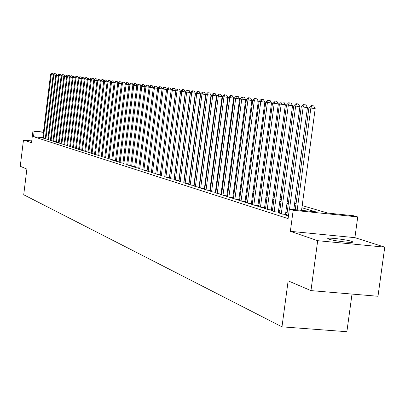 <?xml version="1.0" encoding="UTF-8"?>
<svg xmlns="http://www.w3.org/2000/svg" width="405" height="405" viewBox="0 0 405 405"><rect width="100%" height="100%" fill="white"/><g stroke="black" fill="none" stroke-linecap="round" stroke-linejoin="round"><path stroke-width="0.61" d="M351.727 241.37C347.384 239.861 331.219 237.705 328.313 238.246L327.726 238.58L328.87 239.152C332.976 240.636 349.318 242.838 352.32 242.311L352.963 241.967L351.727 241.37M302.186 205.583L327.782 213.076L353.575 215.738L357.736 216.928L293.179 210.266L289.367 209.101L315.637 211.82L301.892 207.745M354.907 237.659L290.36 231.326L317.697 240.681L310.959 290.608L377.986 296.268L384.75 247.151L354.907 237.659L357.736 216.928M352.016 294.07L346.872 331.71L281.976 326.83L23.718 194.754L26.882 169.093L20.25 166.258L23.48 140.019L31.499 142.762L32.962 130.911L43.456 132.116M317.697 240.681L384.75 247.151M31.722 140.945L23.48 140.019M286.781 215.166L285.464 215.035L288.451 215.981M279.536 212.878L278.25 212.746L282.558 214.113L286.816 214.544L285.545 214.144M272.464 210.64L271.213 210.514L275.415 211.845L279.617 212.276L278.387 211.886M265.564 208.459L264.343 208.337L268.444 209.633L272.545 210.058M258.83 206.332L257.636 206.206L261.64 207.476L265.639 207.892M252.254 204.252L251.09 204.13L254.998 205.37L258.906 205.775M245.83 202.222L244.691 202.105L248.513 203.315L252.325 203.71M239.557 200.237L238.444 200.121L242.175 201.305L245.901 201.695M233.427 198.298L232.338 198.187L235.983 199.341L239.623 199.721M227.433 196.405L226.37 196.293L229.934 197.422L233.493 197.797M221.57 194.552L220.533 194.44L224.016 195.544L227.494 195.914M215.84 192.739L214.822 192.628L218.234 193.711L221.631 194.071M210.23 190.963L209.238 190.861L212.574 191.919L215.9 192.269M204.748 189.231L203.771 189.125L207.036 190.163L210.291 190.507M199.376 187.53L198.425 187.429L201.619 188.441L204.803 188.781M194.122 185.87L193.19 185.768L196.319 186.761L199.432 187.095M188.973 184.24L188.062 184.143L191.125 185.115L194.177 185.439M183.936 182.645L186.042 183.5L189.029 183.824M179 181.086L181.06 181.921L183.986 182.235M174.16 179.557L176.18 180.377L179.05 180.686M169.422 178.053L171.401 178.858L174.211 179.162M164.774 176.585L166.713 177.375L169.467 177.673M160.218 175.147L162.121 175.917L164.825 176.21M155.753 173.73L157.621 174.489L160.269 174.778M151.374 172.348L153.201 173.087L155.798 173.37M147.076 170.986L148.873 171.715L151.419 171.993M142.859 169.654L144.62 170.368L147.121 170.642M138.723 168.343L140.454 169.047L142.904 169.31M134.662 167.057L136.358 167.746L138.763 168.009M130.678 165.797L132.344 166.475L134.703 166.733M126.765 164.562L128.4 165.225L130.719 165.478M122.923 163.347L124.527 163.995L126.805 164.248M119.146 162.152L120.725 162.79L122.963 163.038M115.44 160.977L116.994 161.605L119.186 161.848M111.8 159.823L113.324 160.441L115.481 160.679M108.221 158.694L111.836 159.535M104.708 157.58L108.257 158.406M101.25 156.487L104.743 157.297M97.853 155.409L101.285 156.208M94.512 154.356L97.883 155.14M91.226 153.313L94.542 154.087M87.996 152.29L91.262 153.049M84.817 151.288L88.027 152.032M81.694 150.296L84.853 151.035M78.616 149.323L81.724 150.047M75.593 148.367L78.646 149.081M72.617 147.425L75.624 148.124M69.685 146.494L72.642 147.187M66.8 145.582L69.711 146.261M63.96 144.681L66.825 145.355M61.16 143.8L63.985 144.458M58.406 142.924L61.19 143.578M55.698 142.069L58.436 142.707M53.025 141.223L55.723 141.851M50.392 140.388L53.05 141.011M47.8 139.568L50.417 140.181M45.249 138.758L47.825 139.366M42.758 137.74L33.504 136.688L288.097 218.619L289.367 209.101M287.104 212.762L285.783 212.347M279.85 210.494L278.625 210.109M272.778 208.286L271.639 207.927M265.877 206.13L264.814 205.796M259.134 204.024L258.157 203.72M252.558 201.968L251.652 201.685M246.129 199.964L245.298 199.7M239.851 197.999L239.087 197.761M233.715 196.086L233.017 195.868M227.716 194.208L227.083 194.01M221.854 192.38L221.282 192.198M216.118 190.588L215.607 190.426M210.509 188.836L210.053 188.69M205.021 187.12L204.616 186.994M199.65 185.439L199.295 185.333M194.39 183.799L194.086 183.703M189.241 182.189L188.983 182.108M42.733 137.963L45.274 138.556M189.044 183.693L188.791 183.612M194.192 185.318L193.889 185.222M199.447 186.973L199.098 186.862M204.819 188.669L204.414 188.543M210.306 190.401L209.846 190.259M215.911 192.173L215.399 192.01M221.646 193.98L221.074 193.798M227.509 195.828L226.871 195.63M233.503 197.721L232.804 197.503M239.633 199.655L238.869 199.417M245.911 201.639L245.076 201.376M252.33 203.664L251.429 203.381M258.911 205.74L257.929 205.431M265.645 207.866L264.587 207.532M272.545 210.043L271.406 209.684M290.36 231.326L293.179 210.266M33.504 136.688L34.172 131.281L32.962 130.911M310.959 290.608L288.142 280.847L281.976 326.83M190.188 172.814L190.446 172.889M195.306 174.312L195.61 174.403M200.531 175.841L200.885 175.942M205.867 177.4L206.272 177.522M211.319 178.995L211.774 179.131M216.888 180.625L217.404 180.777M222.578 182.29L223.155 182.463M228.4 183.997L229.038 184.179M234.353 185.738L235.052 185.941M240.438 187.515L241.203 187.743M246.665 189.338L247.501 189.586M253.039 191.206L253.945 191.469M259.559 193.114L260.547 193.403M266.242 195.068L267.305 195.377M273.081 197.068L274.225 197.402M280.088 199.118L281.323 199.478M287.272 201.219L288.593 201.609M294.632 203.376L296.05 203.791M43.426 132.344L34.172 131.281M295.766 205.932L294.349 205.512M288.309 203.72L286.988 203.33M281.045 201.569L279.815 201.204M273.952 199.468L272.808 199.128M267.032 197.417L265.969 197.103M260.278 195.412L259.296 195.124M253.682 193.458L252.776 193.19M247.242 191.55L246.407 191.302M240.95 189.687L240.18 189.459M234.799 187.864L234.1 187.657M228.785 186.082L228.152 185.895M222.907 184.341L222.335 184.169M217.161 182.635L216.645 182.483M211.537 180.969L211.076 180.832M206.034 179.339L205.629 179.218M200.652 177.744L200.298 177.638M195.377 176.18L195.073 176.094M190.218 174.651L189.96 174.575M93.747 80.124L51.217 74.662L43.345 138.252M50.574 74.576L51.997 73.32L51.217 74.662L50.574 74.576L42.717 138.049M51.997 73.32L53.06 73.457L53.576 74.444M45.238 138.849L53.156 74.91L54.589 73.644L53.809 74.996L45.871 139.052M54.589 73.644L55.657 73.781L56.189 74.788M47.79 139.659L55.779 75.244L57.227 73.968L56.437 75.33L48.433 139.862M57.227 73.968L58.3 74.11L58.841 75.138M50.382 140.479L58.436 75.588L59.894 74.302L59.105 75.674L51.035 140.687M59.894 74.302L60.978 74.439L61.535 75.492M53.014 141.315L61.135 75.932L62.608 74.641L61.813 76.024L53.678 141.527M62.608 74.641L63.701 74.778L64.268 75.851M55.682 142.16L63.874 76.287L65.362 74.981L64.562 76.378L56.356 142.378M65.362 74.981L66.46 75.122L67.043 76.221M58.396 143.021L66.653 76.646L68.161 75.33L67.357 76.732L59.079 143.238M68.161 75.33L69.265 75.472L69.857 76.591M61.15 143.897L69.478 77.006L71.002 75.684L70.192 77.097L61.843 144.114M71.002 75.684L72.11 75.826L72.718 76.97M63.944 144.782L72.348 77.375L73.882 76.044L73.072 77.471L64.653 145.005M73.882 76.044L75.006 76.186L75.624 77.35M66.784 145.684L75.259 77.75L76.813 76.408L75.998 77.846L67.503 145.911M76.813 76.408L77.942 76.55L78.575 77.745M69.67 146.6L78.221 78.13L79.785 76.778L78.965 78.226L70.399 146.828M79.785 76.778L80.924 76.925L81.572 78.14M72.601 147.526L81.228 78.519L82.812 77.153L81.987 78.616L73.34 147.764M82.812 77.153L83.956 77.299L84.62 78.545M75.578 148.473L84.28 78.909L85.88 77.537L85.055 79.01L76.332 148.711M85.88 77.537L87.034 77.684L87.713 78.955M78.605 149.43L87.384 79.309L89.004 77.922L88.168 79.41L79.37 149.673M89.004 77.922L90.168 78.074L90.857 79.37M81.678 150.407L90.543 79.714L92.173 78.317L91.338 79.815L82.458 150.655M92.173 78.317L93.347 78.469L94.056 79.795M140.819 86.174L94.557 80.23L85.592 151.647M93.747 80.129L95.398 78.722L94.557 80.23L93.747 80.129L84.807 151.399M95.398 78.722L96.582 78.874L97.301 80.225M87.981 152.407L97.008 80.544L98.678 79.127L97.833 80.651L88.786 152.66M98.678 79.127L99.868 79.279L100.607 80.661M91.211 153.429L100.324 80.97L102.009 79.542L101.159 81.081L92.026 153.687M102.009 79.542L103.209 79.699L103.969 81.106M94.497 154.472L103.695 81.405L105.057 79.922L105.401 79.962L104.546 81.516L95.327 154.735M105.401 79.962L106.606 80.119L107.381 81.562M97.838 155.53L107.122 81.845L108.499 80.352L108.849 80.392L107.988 81.957L98.678 155.798M108.849 80.392L110.064 80.549L110.859 82.023M101.235 156.608L110.611 82.296L112.003 80.787L112.352 80.828L111.491 82.407L102.09 156.882M112.352 80.828L113.582 80.985L114.392 82.493M104.687 157.702L114.154 82.752L115.562 81.228L115.921 81.273L115.05 82.863L105.563 157.98M115.921 81.273L117.156 81.43L117.987 82.974M108.206 158.821L117.764 83.212L119.186 81.678L119.551 81.724L118.675 83.329L109.092 159.099M119.551 81.724L120.796 81.886L121.647 83.46M111.785 159.955L121.439 83.688L122.872 82.139L123.247 82.185L122.366 83.805L112.686 160.238M123.247 82.185L124.502 82.347L125.368 83.956M115.425 161.109L125.175 84.164L126.623 82.605L127.003 82.65L126.122 84.286L116.346 161.403M127.003 82.65L128.269 82.817L129.16 84.463M119.131 162.284L128.982 84.655L130.445 83.081L130.83 83.131L129.944 84.782L120.067 162.582M130.83 83.131L132.106 83.293L133.017 84.974M122.902 163.478L132.855 85.151L134.333 83.567L134.728 83.612L133.832 85.278L123.859 163.782M134.728 83.612L136.014 83.779L136.946 85.501M126.745 164.698L136.799 85.663L138.292 84.058L138.692 84.108L137.796 85.789L127.717 165.007M138.692 84.108L139.993 84.275L140.95 86.037M149.081 87.237L141.831 86.305L131.65 166.252M140.819 86.179L142.327 84.559L142.737 84.61L141.831 86.305L140.819 86.179L130.658 165.939M142.737 84.61L144.043 84.777L145.025 86.579M134.642 167.204L144.909 86.7L146.438 85.07L146.853 85.121L145.942 86.837L135.65 167.523M146.853 85.121L148.169 85.293L149.172 87.136M160.258 174.773L171.148 90.072L150.133 87.374L139.73 168.814M149.075 87.237L150.619 85.592L151.045 85.642L150.133 87.374L149.075 87.237L138.702 168.49M151.045 85.642L152.376 85.814L153.404 87.703M142.838 169.801L153.323 87.784L154.887 86.123L155.317 86.174L154.401 87.92L143.886 170.135M155.317 86.174L156.659 86.346L157.712 88.28M147.055 171.138L157.656 88.341L159.231 86.665L159.671 86.716L158.75 88.482L148.124 171.477M159.671 86.716L161.023 86.893L162.106 88.867M151.354 172.5L162.066 88.908L163.666 87.217L164.111 87.272L163.185 89.049L152.437 172.849M164.111 87.272L165.473 87.445L166.582 89.47M155.733 173.892L166.566 89.485L168.181 87.779L168.637 87.834L167.705 89.632L156.841 174.241M168.637 87.834L170.014 88.012L171.148 90.072M164.774 176.205L175.785 90.669L172.312 90.224L161.327 175.664M171.153 90.077L172.788 88.351L173.254 88.406L172.312 90.224L171.153 90.077L160.198 175.309M173.254 88.406L174.641 88.584L175.785 90.669M169.386 177.663L180.519 91.277L177.015 90.831L165.903 177.117M175.831 90.68L177.486 88.933L177.957 88.994L177.015 90.831L175.831 90.68L164.754 176.752M177.957 88.994L179.359 89.171L180.519 91.277M174.084 179.147L185.348 91.9L181.815 91.444L170.576 178.6M180.605 91.292L182.275 89.53L182.761 89.591L181.815 91.444L180.605 91.292L169.396 178.225M182.761 89.591L184.174 89.773L185.348 91.9M178.878 180.665L190.274 92.532L186.705 92.077L175.34 180.109M185.475 91.915L187.166 90.138L187.662 90.199L186.705 92.077L185.475 91.915L174.14 179.729M187.662 90.199L189.084 90.386L190.274 92.532M183.774 182.215L195.301 93.18L191.702 92.72L180.2 181.653M190.446 92.558L192.157 90.76L192.659 90.821L191.702 92.72L190.446 92.558L178.975 181.263M192.659 90.821L194.096 91.009L195.301 93.18M188.765 183.794L200.434 93.838L196.8 93.373L185.161 183.222M195.519 93.206L197.25 91.393L197.767 91.459L196.8 93.373L195.519 93.206L183.91 182.827M197.767 91.459L199.214 91.646L200.434 93.838M193.863 185.409L205.674 94.512L202.009 94.041L190.228 184.832M200.693 93.874L202.449 92.041L202.976 92.107L202.009 94.041L200.693 93.874L188.953 184.427M202.976 92.107L204.439 92.294L205.674 94.512M199.073 187.054L211.02 95.2L207.325 94.724L195.397 186.472M205.983 94.552L207.76 92.699L208.297 92.77L207.325 94.724L205.983 94.552L194.096 186.057M208.297 92.77L209.775 92.958L211.02 95.2M204.388 188.735L216.488 95.899L212.752 95.423L200.683 188.148M211.385 95.246L213.182 93.378L213.734 93.444L212.752 95.423L211.385 95.246L199.351 187.723M213.734 93.444L215.222 93.636L216.488 95.899M209.82 190.456L222.072 96.618L218.3 96.137L206.079 189.859M216.903 95.955L218.725 94.066L219.282 94.137L218.3 96.137L216.903 95.955L204.722 189.429M219.282 94.137L220.791 94.33L222.072 96.618M215.374 192.213L227.777 97.352L223.97 96.866L211.597 191.606M222.542 96.684L224.385 94.77L224.957 94.841L223.97 96.866L222.542 96.684L210.205 191.165M224.957 94.841L226.481 95.038L227.777 97.352M221.044 194.01L233.609 98.101L229.767 97.61L217.232 193.393M228.304 97.423L230.172 95.489L230.759 95.565L229.767 97.61L228.304 97.423L215.809 192.942M230.759 95.565L232.293 95.762L233.609 98.101M226.846 195.843L239.573 98.871L235.69 98.369L222.993 195.22M234.196 98.177L236.09 96.228L236.687 96.299L235.69 98.369L234.196 98.177L221.545 194.759M236.687 96.299L238.241 96.501L239.573 98.871M232.774 197.721L245.668 99.65L241.75 99.149L228.886 197.093M240.221 98.952L242.139 96.977L242.752 97.053L241.75 99.149L240.221 98.952L227.402 196.622M242.752 97.053L244.321 97.256L245.668 99.65M238.839 199.64L251.905 100.455L247.946 99.949L234.915 199.002M246.387 99.746L248.331 97.752L248.959 97.828L247.946 99.949L246.387 99.746L233.396 198.521M248.959 97.828L250.538 98.03L251.905 100.455M245.045 201.604L258.289 101.275L254.289 100.764L241.081 200.956M252.69 100.556L254.659 98.536L255.302 98.618L254.289 100.764L252.69 100.556L239.527 200.465M255.302 98.618L256.902 98.825L258.289 101.275M251.399 203.614L264.819 102.116L260.779 101.594L247.394 202.961M259.144 101.387L261.144 99.341L261.797 99.427L260.779 101.594L259.144 101.387L245.8 202.454M261.797 99.427L263.412 99.635L264.819 102.116M257.899 205.669L271.502 102.971L267.427 102.45L253.854 205.006M265.746 102.237L267.776 100.167L268.449 100.253L267.427 102.45L265.746 102.237L252.224 204.49M268.449 100.253L270.079 100.46L271.502 102.971M264.551 207.78L278.351 103.852L274.225 103.326L260.466 207.107M272.509 103.103L274.57 101.012L275.258 101.098L274.225 103.326L272.509 103.103L258.8 206.575M275.258 101.098L276.904 101.311L278.351 103.852M271.37 209.937L285.363 104.753L281.197 104.222L267.239 209.253M279.44 103.994L281.526 101.878L282.229 101.969L281.197 104.222L279.44 103.994L265.533 208.712M282.229 101.969L283.895 102.181L285.363 104.753M278.351 212.149L292.547 105.68L288.34 105.138L274.18 211.456M286.537 104.905L288.654 102.769L289.378 102.855L288.34 105.138L286.537 104.905L272.428 210.899M289.378 102.855L291.058 103.072L292.547 105.68M285.51 214.412L299.913 106.626L295.655 106.08L281.293 213.708M293.812 105.842L295.959 103.675L296.698 103.766L295.655 106.08L293.812 105.842L279.501 213.141M296.698 103.766L298.399 103.989L299.913 106.626M293.807 209.562L307.461 107.593L303.163 107.041L289.509 209.117M301.269 106.799L303.446 104.606L304.206 104.703L303.163 107.041L301.269 106.799L286.745 215.44M304.206 104.703L305.927 104.925L307.461 107.593M301.543 210.362L315.201 108.591L310.858 108.034L297.199 209.911M308.914 107.781L311.126 105.563L311.906 105.659L310.858 108.034L308.914 107.781L295.26 209.714M311.906 105.659L313.642 105.882L315.201 108.591M328.313 238.246L328.222 238.904"/></g></svg>
